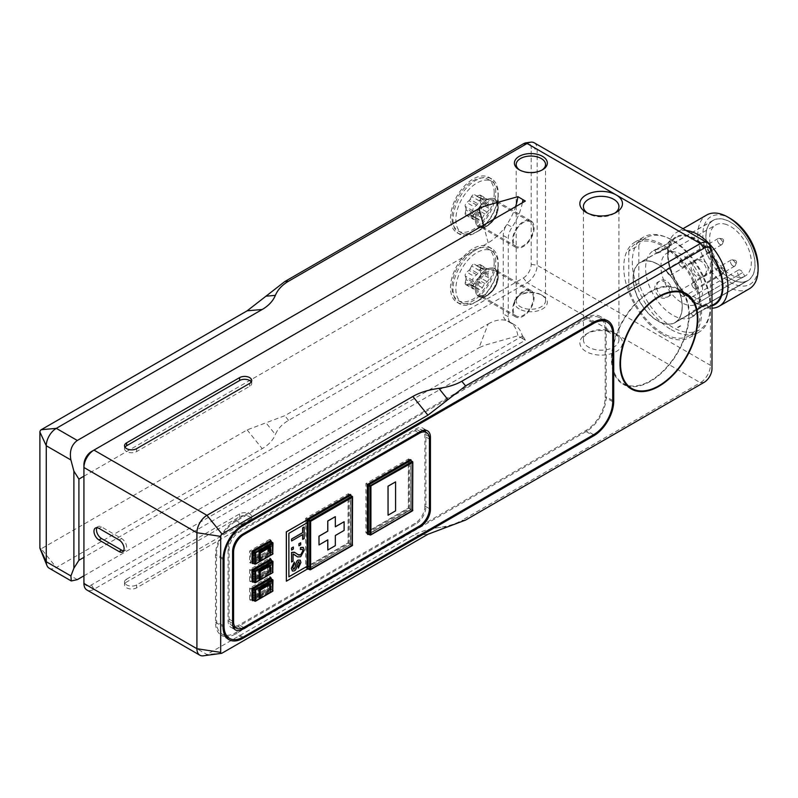<?xml version="1.0" encoding="UTF-8"?>
<svg xmlns="http://www.w3.org/2000/svg" width="798" height="798" viewBox="0 0 798 798"><rect width="100%" height="100%" fill="white"/><g stroke="black" fill="none" stroke-linecap="round" stroke-linejoin="round"><path stroke-width="0.6" stroke-dasharray="3.99 2.99" d="M604.036 320.287A28.409 16.399 -60 0 1 606.191 329.504L606.191 396.746A28.409 16.399 -60 0 1 586.101 431.528L235.6 633.901A28.409 16.399 -60 0 1 226.542 636.634M225.664 636.595A28.409 16.399 -60 0 1 221.395 635.308A28.409 16.399 -60 0 1 215.51 622.3L215.51 555.059A28.409 16.399 -60 0 1 235.6 520.266L586.101 317.903A28.409 16.399 -60 0 1 600.305 316.497A28.409 16.399 -60 0 1 603.567 319.549M91.461 451.548L525.343 201.046M525.343 340.217L522.83 335.868L522.83 338.771L525.343 340.217L93.974 589.263A14.204 8.199 -60 0 1 86.872 589.971M83.93 464.596L83.93 580.565A10.653 6.155 120 0 0 91.461 584.914L522.83 335.868M83.93 580.565L83.93 583.468M614.869 213.086A17.756 10.254 180 0 1 613.722 213.804A17.756 10.254 180 0 1 588.615 213.804L586.101 212.358L588.615 213.804A17.756 10.254 180 0 1 587.478 213.086M613.722 332.676A17.756 10.254 0 0 0 588.615 332.676A17.756 10.254 0 0 0 583.418 339.928A17.756 10.254 0 0 0 588.615 347.18A17.756 10.254 0 0 0 607.966 349.394A17.756 10.254 0 0 0 618.929 339.928A17.756 10.254 0 0 0 613.722 332.676L616.236 334.133A21.307 12.299 180 0 1 616.236 351.529A21.307 12.299 180 0 1 586.101 351.529A21.307 12.299 180 0 1 586.101 334.133A21.307 12.299 180 0 1 616.236 334.133L527.099 282.672L288.567 420.386C282.173 424.097 277.774 428.815 275.38 434.521L265.973 422.8L247.141 429.913L41.247 548.785L56.309 567.518L262.203 448.656C268.597 444.935 272.996 440.227 275.38 434.521M96.927 527.697A7.102 4.1 60 0 1 97.955 526.58A7.102 4.1 60 0 1 101.506 526.929L121.595 538.53A7.102 4.1 60 0 1 126.234 544.785A7.102 4.1 60 0 1 125.146 550.48A7.102 4.1 60 0 1 123.66 550.8M251.27 381.963A7.102 4.1 180 0 1 251.729 383.419A7.102 4.1 180 0 1 249.644 386.312L136.657 451.548A7.102 4.1 180 0 1 128.917 452.436A7.102 4.1 180 0 1 124.538 448.646A7.102 4.1 180 0 1 124.997 447.199M126.613 579.119L239.609 513.882A7.102 4.1 180 0 1 247.34 512.994A7.102 4.1 180 0 1 251.729 516.785A7.102 4.1 180 0 1 249.644 519.688L136.657 584.914A7.102 4.1 180 0 1 128.917 585.802A7.102 4.1 180 0 1 124.538 582.021A7.102 4.1 180 0 1 126.613 579.119L126.613 582.021A7.102 4.1 0 0 0 124.538 584.914A7.102 4.1 0 0 0 128.917 588.705A7.102 4.1 0 0 0 136.657 587.817L249.644 522.58A7.102 4.1 0 0 0 251.729 519.688A7.102 4.1 0 0 0 247.34 515.897A7.102 4.1 0 0 0 239.609 516.785L126.613 582.021M203.38 655.806A14.204 8.199 120 0 0 206.961 654.5L412.855 535.628C419.688 531.707 428.356 529.014 438.86 527.548C448.127 526.251 455.778 523.877 461.813 520.406L465.583 520.077M704.115 382.352L700.355 382.691L461.813 520.406M522.83 338.771L517.892 335.818L485.004 345.175L479.039 347.699L488.176 323.978L83.93 557.373M83.93 575.817L479.039 347.699M519.229 308.956A16.459 9.496 180 0 1 519.229 295.519A16.459 9.496 180 0 1 542.5 295.519A16.459 9.496 180 0 1 542.5 308.956A16.459 9.496 180 0 1 519.229 308.956M616.236 334.133L700.355 382.691A14.204 8.199 120 0 0 710.39 365.294L710.39 249.325A14.204 8.199 120 0 0 709.731 245.565M534.201 142.792A14.204 8.199 -60 0 1 537.144 149.296L537.144 265.275A14.204 8.199 -60 0 1 527.099 282.672L523.328 277.983L284.796 415.698L265.973 422.8M671.228 329.634A55.042 31.78 -120 0 0 698.739 332.357A55.042 31.78 -120 0 0 698.739 268.806A55.042 31.78 -120 0 0 643.707 237.026A55.042 31.78 -120 0 0 635.268 281.135A55.042 31.78 -120 0 0 671.228 329.634M534.131 227.869A15.272 8.818 -60 0 1 527.468 243.24A15.272 8.818 -60 0 1 515.698 247.33A15.272 8.818 -60 0 1 515.698 229.694A15.272 8.818 -60 0 1 530.969 220.876A15.272 8.818 -60 0 1 534.131 227.869M533.373 228.308A14.204 8.199 120 0 0 530.431 221.804A14.204 8.199 120 0 0 516.236 230.004A14.204 8.199 120 0 0 516.236 246.402A14.204 8.199 120 0 0 527.179 242.602A14.204 8.199 120 0 0 533.373 228.308M662.689 334.561A55.042 31.78 -120 0 0 690.21 337.295A55.042 31.78 -120 0 0 690.21 273.734A55.042 31.78 -120 0 0 635.168 241.964A55.042 31.78 -120 0 0 626.729 286.063A55.042 31.78 -120 0 0 662.689 334.561M628.794 251.101L628.794 289.016A53.267 30.753 -120 0 0 689.322 335.749A53.267 30.753 -120 0 0 689.322 274.253A53.267 30.753 -120 0 0 636.056 243.5A53.267 30.753 -120 0 0 628.794 251.101L638.829 245.295L638.829 283.21A53.267 30.753 -120 0 0 699.357 329.953A53.267 30.753 -120 0 0 699.367 268.447A53.267 30.753 -120 0 0 646.101 237.694A53.267 30.753 -120 0 0 638.829 245.295M681.951 291.938A55.042 31.78 -60 0 1 689.302 313.983A55.042 31.78 -60 0 1 668.116 366.212A55.042 31.78 -60 0 1 627.627 386.042M627.467 386.003A55.042 31.78 -60 0 1 622.869 384.117A55.042 31.78 -60 0 1 622.859 320.557A55.042 31.78 -60 0 1 677.901 288.786A55.042 31.78 -60 0 1 681.841 291.829M688.804 314.272A54.334 31.371 -60 0 1 665.083 368.945A54.334 31.371 -60 0 1 623.218 383.499A54.334 31.371 -60 0 1 623.218 320.766A54.334 31.371 -60 0 1 677.552 289.395A54.334 31.371 -60 0 1 688.804 314.272M708.205 307.23L706.42 304.118L705.193 305.265C710.679 300.656 697.352 308.347 692.644 312.517C690.13 313.524 690.549 312.836 693.901 310.452L705.193 305.265L747.876 280.617L675.068 322.661A34.803 20.09 60 0 1 640.265 302.572A34.803 20.09 60 0 1 640.265 262.382A34.803 20.09 60 0 1 675.068 282.482A34.803 20.09 60 0 1 675.068 322.661L691.038 312.996L692.834 316.108L695.736 313.624L708.205 307.23L704.614 308.497L692.834 316.108M650.779 261.465A34.573 19.96 -120 0 0 636.515 266.163A34.573 19.96 -120 0 0 640.375 302.502A34.573 19.96 -120 0 0 669.921 324.028A34.573 19.96 -120 0 0 680.135 294.362A34.573 19.96 -120 0 0 650.779 261.465M605.183 330.083L605.183 397.324A26.982 15.581 -60 0 1 586.101 430.371L235.6 632.734A26.982 15.581 -60 0 1 222.103 634.071A26.982 15.581 -60 0 1 216.517 621.722L216.517 554.48A26.982 15.581 -60 0 1 235.6 521.423L586.101 319.06A26.982 15.581 -60 0 1 599.597 317.724A26.982 15.581 -60 0 1 605.183 330.083L612.724 334.432M424.875 430.172A14.204 8.199 120 0 0 422.98 428.227A14.204 8.199 120 0 0 415.878 428.925L238.113 531.568A14.204 8.199 120 0 0 228.068 548.954L228.068 620.864A14.204 8.199 120 0 0 231.011 627.368A14.204 8.199 120 0 0 233.634 628.026M235.649 627.727A14.204 8.199 120 0 0 238.113 626.659L415.878 524.027A14.204 8.199 120 0 0 425.923 506.63L425.923 434.73A14.204 8.199 120 0 0 425.613 432.067M424.915 506.052A14.204 8.199 -60 0 1 414.87 523.448L239.111 624.924A14.204 8.199 -60 0 1 232.009 625.622A14.204 8.199 -60 0 1 229.066 619.118L229.066 549.543A14.204 8.199 -60 0 1 239.111 532.146L414.87 430.671A14.204 8.199 -60 0 1 421.972 429.962A14.204 8.199 -60 0 1 424.915 436.466L424.915 506.052L429.434 508.655L425.923 506.63M522.381 202.762A42.613 24.598 -60 0 1 512.037 227.191A14.204 8.199 120 0 0 508.266 238.422L508.266 316.766A14.204 8.199 120 0 0 511.209 323.26A14.204 8.199 120 0 0 512.037 323.639A42.613 24.598 -60 0 1 514.51 324.766A42.613 24.598 -60 0 1 522.381 336.128A42.613 24.598 -60 0 1 522.83 338.242A42.613 24.598 -60 0 1 522.909 338.721M522.909 199.55A42.613 24.598 -60 0 1 522.83 200.128M534.131 297.454A15.272 8.818 -60 0 1 527.468 312.816A15.272 8.818 -60 0 1 515.698 316.906A15.272 8.818 -60 0 1 515.698 299.28A15.272 8.818 -60 0 1 530.969 290.462A15.272 8.818 -60 0 1 534.131 297.454M533.373 297.883A14.204 8.199 120 0 0 530.431 291.39A14.204 8.199 120 0 0 516.236 299.589A14.204 8.199 120 0 0 516.236 315.988A14.204 8.199 120 0 0 527.179 312.178A14.204 8.199 120 0 0 533.373 297.883M523.328 277.983A11.132 6.424 120 0 0 531.199 264.357L531.199 148.378A11.132 6.424 120 0 0 526.141 142.812M39.99 548.505A1.905 1.097 120 0 0 41.247 548.785M495.718 192.059A31.96 18.454 120 0 0 489.094 177.435A31.96 18.454 120 0 0 457.134 195.889A31.96 18.454 120 0 0 457.134 232.787A31.96 18.454 120 0 0 481.763 224.228A31.96 18.454 120 0 0 495.718 192.059M495.718 261.644A31.96 18.454 120 0 0 489.094 247.021A31.96 18.454 120 0 0 457.134 265.465A31.96 18.454 120 0 0 457.134 302.372A31.96 18.454 120 0 0 481.763 293.814A31.96 18.454 120 0 0 495.718 261.644M77.306 579.637L56.309 567.518A14.204 8.199 -60 0 1 49.207 568.226M83.93 476.197L488.176 242.801A42.613 24.598 120 0 0 507.009 224.298A42.613 24.598 120 0 0 515.568 206.692M488.176 323.978A42.613 24.598 -60 0 1 507.009 320.746A14.204 8.199 -60 0 1 506.191 320.367A14.204 8.199 -60 0 1 503.249 313.863L503.249 235.52A14.204 8.199 -60 0 1 507.009 224.298L512.037 227.191M541.842 170.154A14.683 8.479 180 0 1 541.244 170.513A14.683 8.479 180 0 1 520.486 170.513L519.229 169.784L520.486 170.513A14.683 8.479 180 0 1 519.897 170.154M541.244 294.791A14.683 8.479 0 0 0 520.486 294.791A14.683 8.479 0 0 0 516.186 300.786A14.683 8.479 0 0 0 520.486 306.781A14.683 8.479 0 0 0 536.485 308.617A14.683 8.479 0 0 0 545.543 300.786A14.683 8.479 0 0 0 541.244 294.791L542.5 295.519M512.037 323.639L507.009 320.746A42.613 24.598 -60 0 1 509.483 321.873A42.613 24.598 -60 0 1 517.892 335.818M498.221 263.101A31.96 18.454 -60 0 1 475.628 302.233A31.96 18.454 -60 0 1 459.648 303.819A31.96 18.454 -60 0 1 459.648 266.921A31.96 18.454 -60 0 1 491.608 248.467A31.96 18.454 -60 0 1 498.221 263.101L498.221 276.726A15.272 8.818 -60 0 1 487.428 295.42A15.272 8.818 -60 0 1 479.798 296.178A15.272 8.818 -60 0 1 479.798 278.552A15.272 8.818 -60 0 1 495.059 269.734A15.272 8.818 -60 0 1 498.221 276.726M498.221 193.515A31.96 18.454 -60 0 1 475.628 232.657A31.96 18.454 -60 0 1 459.648 234.233A31.96 18.454 -60 0 1 459.648 197.335A31.96 18.454 -60 0 1 491.608 178.882A31.96 18.454 -60 0 1 498.221 193.515L498.221 207.141A15.272 8.818 -60 0 1 487.428 225.844A15.272 8.818 -60 0 1 479.798 226.592A15.272 8.818 -60 0 1 479.798 208.966A15.272 8.818 -60 0 1 495.059 200.148A15.272 8.818 -60 0 1 498.221 207.141M498.052 206.373A16.09 9.287 120 0 0 486.67 199.809A16.09 9.287 120 0 0 475.299 219.51A16.09 9.287 120 0 0 486.67 226.073A16.09 9.287 120 0 0 498.052 206.373L498.052 195.151A29.825 17.217 120 0 0 491.867 181.495A29.825 17.217 120 0 0 462.042 198.722A29.825 17.217 120 0 0 462.042 233.156A29.825 17.217 120 0 0 476.955 231.679A29.825 17.217 120 0 0 498.052 195.151M494.211 192.936A29.825 17.217 120 0 0 488.027 179.281A29.825 17.217 120 0 0 458.202 196.498A29.825 17.217 120 0 0 458.202 230.941A29.825 17.217 120 0 0 481.184 222.951A29.825 17.217 120 0 0 494.211 192.936M482.301 218.183L474.62 213.744L476.147 210.881L483.827 215.32L482.301 218.183A2.843 1.636 -60 0 1 479.379 219.969A2.843 1.636 -60 0 1 479.299 219.919L477.773 218.812A2.843 1.636 120 0 0 477.693 218.762A2.843 1.636 120 0 0 476.675 218.712L474.421 219.48A2.843 1.636 -60 0 1 473.404 219.43A2.843 1.636 -60 0 1 472.925 217.345L473.643 214.403A2.843 1.636 120 0 0 473.643 212.946L472.925 210.842A2.843 1.636 -60 0 1 474.421 206.971L476.675 205.136A2.843 1.636 120 0 0 477.773 203.779L479.299 200.906A2.843 1.636 -60 0 1 482.221 199.121A2.843 1.636 -60 0 1 482.301 199.181L483.827 200.278A2.843 1.636 120 0 0 483.907 200.328A2.843 1.636 120 0 0 484.925 200.378L487.179 199.61A2.843 1.636 -60 0 1 488.186 199.66A2.843 1.636 -60 0 1 488.675 201.744L487.947 204.687A2.843 1.636 120 0 0 487.947 206.143L488.675 208.248A2.843 1.636 -60 0 1 487.179 212.118L484.925 213.954A2.843 1.636 120 0 0 483.827 215.32M487.947 204.687L480.266 200.248L480.995 197.315L488.675 201.744M476.675 205.136L468.995 200.707L466.74 202.542L474.421 206.971M474.421 219.48L466.74 215.041L468.995 214.283L476.675 218.712M477.773 218.812L470.092 214.373A2.843 1.636 120 0 0 470.002 214.323A2.843 1.636 120 0 0 468.995 214.283M470.092 214.373L479.299 219.919M474.62 213.744A2.843 1.636 -60 0 1 471.698 215.53A2.843 1.636 -60 0 1 471.618 215.48M484.925 213.954L477.244 209.515A2.843 1.636 120 0 0 476.147 210.881M488.675 208.248L480.995 203.809L480.266 201.714L487.947 206.143M480.266 200.248A2.843 1.636 120 0 0 480.266 201.714M477.244 209.515L479.488 207.679L487.179 212.118M480.995 203.809A2.843 1.636 -60 0 1 479.488 207.679M487.179 199.61L479.488 195.181L477.244 195.939L484.925 200.378M479.488 195.181A2.843 1.636 -60 0 1 480.506 195.221A2.843 1.636 -60 0 1 480.995 197.315M483.827 200.278L476.147 195.839A2.843 1.636 120 0 0 476.226 195.899A2.843 1.636 120 0 0 477.244 195.939M476.147 195.839L482.301 199.181M479.299 200.906L471.618 196.478A2.843 1.636 -60 0 1 474.541 194.692A2.843 1.636 -60 0 1 474.62 194.742M473.643 214.403L465.962 209.974A2.843 1.636 120 0 0 465.962 208.507L473.643 212.946M465.962 209.974L465.234 212.906L472.925 217.345M466.74 215.041A2.843 1.636 -60 0 1 465.723 215.001A2.843 1.636 -60 0 1 465.234 212.906M471.618 196.478L470.092 199.34L477.773 203.779M468.995 200.707A2.843 1.636 120 0 0 470.092 199.34M472.925 210.842L465.234 206.413A2.843 1.636 -60 0 1 466.74 202.542M465.234 206.413L465.962 208.507M498.052 275.958A16.09 9.287 120 0 0 486.67 269.385A16.09 9.287 120 0 0 475.299 289.085A16.09 9.287 120 0 0 486.67 295.659A16.09 9.287 120 0 0 498.052 275.958L498.052 264.736A29.825 17.217 120 0 0 491.867 251.081A29.825 17.217 120 0 0 462.042 268.298A29.825 17.217 120 0 0 462.042 302.741A29.825 17.217 120 0 0 476.955 301.265A29.825 17.217 120 0 0 498.052 264.736M494.211 262.512A29.825 17.217 120 0 0 488.027 248.866A29.825 17.217 120 0 0 458.202 266.083A29.825 17.217 120 0 0 458.202 300.527A29.825 17.217 120 0 0 481.184 292.537A29.825 17.217 120 0 0 494.211 262.512M482.301 287.769L474.62 283.33L476.147 280.467L483.827 284.896L482.301 287.769A2.843 1.636 -60 0 1 479.379 289.554A2.843 1.636 -60 0 1 479.299 289.494L477.773 288.397A2.843 1.636 120 0 0 477.693 288.347A2.843 1.636 120 0 0 476.675 288.297L474.421 289.066A2.843 1.636 -60 0 1 473.404 289.016A2.843 1.636 -60 0 1 472.925 286.931L473.643 283.988A2.843 1.636 120 0 0 473.643 282.532L472.925 280.427A2.843 1.636 -60 0 1 474.421 276.557L476.675 274.721A2.843 1.636 120 0 0 477.773 273.355L479.299 270.492A2.843 1.636 -60 0 1 482.221 268.707A2.843 1.636 -60 0 1 482.301 268.756L483.827 269.864A2.843 1.636 120 0 0 483.907 269.914A2.843 1.636 120 0 0 484.925 269.963L487.179 269.195A2.843 1.636 -60 0 1 488.186 269.245A2.843 1.636 -60 0 1 488.675 271.33L487.947 274.273A2.843 1.636 120 0 0 487.947 275.729L488.675 277.834A2.843 1.636 -60 0 1 487.179 281.704L484.925 283.539A2.843 1.636 120 0 0 483.827 284.896M487.947 274.273L480.266 269.834L480.995 266.901L488.675 271.33M476.675 274.721L468.995 270.293L466.74 272.118L474.421 276.557M474.421 289.066L466.74 284.627L468.995 283.859L476.675 288.297M477.773 288.397L470.092 283.958A2.843 1.636 120 0 0 470.002 283.908A2.843 1.636 120 0 0 468.995 283.859M470.092 283.958L479.299 289.494M474.62 283.33A2.843 1.636 -60 0 1 471.698 285.115A2.843 1.636 -60 0 1 471.618 285.066M484.925 283.539L477.244 279.101A2.843 1.636 120 0 0 476.147 280.467M488.675 277.834L480.995 273.395L480.266 271.3L487.947 275.729M480.266 269.834A2.843 1.636 120 0 0 480.266 271.3M477.244 279.101L479.488 277.265L487.179 281.704M480.995 273.395A2.843 1.636 -60 0 1 479.488 277.265M487.179 269.195L479.488 264.756L477.244 265.525L484.925 269.963M479.488 264.756A2.843 1.636 -60 0 1 480.506 264.806A2.843 1.636 -60 0 1 480.995 266.901M483.827 269.864L476.147 265.425A2.843 1.636 120 0 0 476.226 265.485A2.843 1.636 120 0 0 477.244 265.525M476.147 265.425L482.301 268.756M479.299 270.492L471.618 266.063A2.843 1.636 -60 0 1 474.541 264.278A2.843 1.636 -60 0 1 474.62 264.328M473.643 283.988L465.962 279.559A2.843 1.636 120 0 0 465.962 278.093L473.643 282.532M465.962 279.559L465.234 282.492L472.925 286.931M466.74 284.627A2.843 1.636 -60 0 1 465.723 284.577A2.843 1.636 -60 0 1 465.234 282.492M471.618 266.063L470.092 268.926L477.773 273.355M468.995 270.293A2.843 1.636 120 0 0 470.092 268.926M472.925 280.427L465.234 275.988A2.843 1.636 -60 0 1 466.74 272.118M465.234 275.988L465.962 278.093M259.051 598.041L269.395 592.076L269.395 583.378M269.395 592.076L270.143 592.505L270.143 583.807M259.051 579.488L269.395 573.513L269.395 564.814M269.395 573.513L270.143 573.952L270.143 565.253M259.051 560.934L269.395 554.959L269.395 546.261M269.395 554.959L270.143 555.398L270.143 546.7M395.539 481.842L395.539 510.83L388.008 515.179M412.466 510.87L412.616 461.833L411.11 460.965L411.11 509.094L412.616 509.962M335.28 516.635L335.33 526.75M344.068 521.702L344.068 530.401L335.28 535.478L335.28 545.623L327.749 549.972M327.749 539.887L318.961 544.904M307.16 566.211L307.16 569.114L286.312 581.144M307.16 519.817L307.16 522.72L288.826 533.303L288.876 576.764M352.207 545.662L352.357 496.625L350.851 495.758L350.851 543.887L352.357 544.755M272.607 591.328L272.756 579.986L271.25 579.109L271.25 589.552L272.756 590.42M272.607 572.765L272.756 561.423L271.25 560.555L271.25 570.989L272.756 571.867M272.607 554.211L272.756 542.869L271.25 542.002L271.25 552.435L272.756 553.303M299.15 561.712L297.863 562.251L297.056 564.974C296.567 568.336 295.619 570.301 294.213 570.859L292.387 571.039M294.262 562.091L294.502 563.717L292.607 567.538L294.053 569.114M299.968 559.957L300.846 562.47L298.282 568.106M302.612 534.62L291.539 540.954M304.098 527.009L304.098 538.5L302.612 539.358M293.295 546.989L293.295 549.004L291.539 550.022M300.637 542.74L300.637 544.765L298.891 545.772M303.09 547.318L304.148 550.151L300.656 556.685L297.215 556.665M293.973 554.341L293.026 554.011L293.026 561.114L291.539 561.972M294.881 552.495L297.943 554.68M302.203 549.184L300.357 549.473M747.796 280.467L747.796 280.467A34.623 19.99 60 0 1 713.173 260.477A34.623 19.99 60 0 1 713.173 220.497A34.623 19.99 60 0 1 747.796 240.487A34.623 19.99 60 0 1 747.796 280.467L675.068 322.452A34.623 19.99 -120 0 0 678.819 290.203A34.623 19.99 -120 0 0 650.869 261.365A34.623 19.99 -120 0 0 640.455 262.482A34.623 19.99 -120 0 0 636.575 266.063A34.623 19.99 -120 0 0 640.455 302.462A34.623 19.99 -120 0 0 670.031 324.018A34.623 19.99 -120 0 0 675.068 322.452L747.796 280.467M724.614 224.009A29.476 17.017 60 0 1 748.404 248.557A29.476 17.017 60 0 1 745.212 276.008A29.476 17.017 60 0 1 715.746 258.991A29.476 17.017 60 0 1 715.746 224.956A29.476 17.017 60 0 1 724.614 224.009M740.424 278.422A29.476 17.017 -120 0 0 742.709 277.455A29.476 17.017 -120 0 0 744.684 275.958L698.479 302.632L696.504 299.21A4.259 2.464 -120 0 0 692.245 296.746A4.259 2.464 -120 0 0 692.245 301.674L694.22 305.095L740.424 278.422L738.449 275.001A4.259 2.464 60 0 1 738.449 270.073A4.259 2.464 60 0 1 742.709 272.537L744.684 275.958M694.22 305.095A29.476 17.017 60 0 1 666.001 285.245A29.476 17.017 60 0 1 667.038 253.086A29.476 17.017 60 0 1 675.906 252.128A29.476 17.017 60 0 1 698.878 274.741A29.476 17.017 60 0 1 698.479 302.632M693.612 287.759A3.551 2.055 -120 0 0 696.095 288.457A3.551 2.055 -120 0 0 696.095 284.357A3.551 2.055 -120 0 0 692.544 282.302A3.551 2.055 -120 0 0 693.612 287.759M732.275 265.425A3.551 2.055 60 0 1 731.207 259.978A3.551 2.055 60 0 1 732.085 259.829A3.551 2.055 60 0 1 734.759 262.033A3.551 2.055 60 0 1 735.327 265.445A3.551 2.055 60 0 1 734.759 266.133A3.551 2.055 60 0 1 732.275 265.425M735.197 262.612A1.496 0.868 -120 0 0 736.484 262.612A1.496 0.868 -120 0 0 736.245 261.175A1.496 0.868 -120 0 0 735.118 260.248A1.496 0.868 -120 0 0 734.439 261.046A1.496 0.868 -120 0 0 735.197 262.612M723.058 270.562A1.496 0.868 -120 0 0 724.345 270.572A1.496 0.868 -120 0 0 724.105 269.126A1.496 0.868 -120 0 0 722.978 268.198A1.496 0.868 -120 0 0 722.3 268.996A1.496 0.868 -120 0 0 723.058 270.562M681.472 295.709A3.551 2.055 -120 0 0 683.956 296.407A3.551 2.055 -120 0 0 683.956 292.307A3.551 2.055 -120 0 0 680.405 290.253A3.551 2.055 -120 0 0 681.472 295.709M720.135 273.385A3.551 2.055 60 0 1 719.068 267.929A3.551 2.055 60 0 1 719.946 267.779A3.551 2.055 60 0 1 722.619 269.983A3.551 2.055 60 0 1 723.188 273.395A3.551 2.055 60 0 1 722.619 274.083A3.551 2.055 60 0 1 720.135 273.385M710.1 249.066A1.496 0.868 -120 0 0 711.387 249.066A1.496 0.868 -120 0 0 711.148 247.629A1.496 0.868 -120 0 0 710.02 246.702A1.496 0.868 -120 0 0 709.342 247.5A1.496 0.868 -120 0 0 710.1 249.066M668.515 274.213A3.551 2.055 -120 0 0 670.998 274.911A3.551 2.055 -120 0 0 670.998 270.811A3.551 2.055 -120 0 0 667.447 268.756A3.551 2.055 -120 0 0 668.515 274.213M707.178 251.889A3.551 2.055 60 0 1 706.11 246.432A3.551 2.055 60 0 1 706.998 246.283A3.551 2.055 60 0 1 709.661 248.487A3.551 2.055 60 0 1 710.23 251.899A3.551 2.055 60 0 1 709.661 252.587A3.551 2.055 60 0 1 707.178 251.889M680.654 266.253A3.551 2.055 -120 0 0 683.138 266.961A3.551 2.055 -120 0 0 683.138 262.861A3.551 2.055 -120 0 0 679.587 260.806A3.551 2.055 -120 0 0 680.654 266.253M719.317 243.929A3.551 2.055 60 0 1 718.25 238.482A3.551 2.055 60 0 1 719.128 238.333A3.551 2.055 60 0 1 721.801 240.537A3.551 2.055 60 0 1 722.37 243.949A3.551 2.055 60 0 1 721.801 244.637A3.551 2.055 60 0 1 719.317 243.929M722.24 241.116A1.496 0.868 -120 0 0 723.527 241.116A1.496 0.868 -120 0 0 723.287 239.679A1.496 0.868 -120 0 0 722.16 238.742A1.496 0.868 -120 0 0 721.482 239.55A1.496 0.868 -120 0 0 722.24 241.116M691.906 272.756A38.354 22.145 60 0 1 691.906 317.035A38.354 22.145 60 0 1 653.552 294.901A38.354 22.145 60 0 1 653.552 250.612A38.354 22.145 60 0 1 691.906 272.756M747.876 280.617A34.803 20.09 -120 0 0 747.876 240.437A34.803 20.09 -120 0 0 713.083 220.348A34.803 20.09 -120 0 0 713.083 260.527A34.803 20.09 -120 0 0 747.876 280.617L747.876 280.617M693.901 261.355C686.16 265.185 695.587 281.514 702.779 276.726C711.776 272.168 702.35 255.839 693.901 261.355L695.736 260.298C692.365 262.851 691.926 266.522 694.42 271.31C697.312 275.859 700.714 277.315 704.614 275.669C708.335 272.916 709.123 269.046 706.968 264.058C703.726 259.699 699.986 258.452 695.736 260.298M660.255 252.178L656.624 253.385L657.841 252.238C665.213 249.315 669.931 246.732 671.996 244.507L660.255 252.178M669.133 296.158C660.684 301.664 651.258 285.345 660.255 280.776C667.447 275.988 676.874 292.317 669.133 296.158L667.308 297.215C658.909 302.681 649.492 286.362 658.43 281.834C665.682 277.016 675.108 293.335 667.308 297.215M658.43 249.006L654.829 250.273L656.066 249.166L667.308 243.879L670.2 241.405L658.43 249.006M730.479 218.592A39.062 22.553 -120 0 0 710.948 216.657A39.062 22.553 -120 0 0 719.916 273.844A39.062 22.553 -120 0 0 758.1 266.432M749.272 288.836A42.613 24.598 60 0 1 706.669 264.238A42.613 24.598 60 0 1 706.669 215.031M714.499 303.988A38.354 22.145 60 0 1 676.155 281.854A38.354 22.145 60 0 1 676.155 237.565A38.354 22.145 60 0 1 711.986 255.689M686.13 230.512A42.613 24.598 -120 0 0 676.534 232.427A42.613 24.598 -120 0 0 667.707 251.939A42.613 24.598 -120 0 0 697.841 304.118A42.613 24.598 -120 0 0 711.986 308.218M711.986 305.834A39.062 22.553 60 0 1 695.327 302.671A39.062 22.553 60 0 1 667.707 254.831A39.062 22.553 60 0 1 683.028 235.121A39.062 22.553 60 0 1 711.986 254.961M628.794 289.016L638.829 283.21M305.654 518.371L305.654 567.657L348.337 543.019L348.337 493.733L305.654 518.371L306.651 518.949L349.344 494.311L349.344 543.598L306.651 568.236L306.651 518.949M307.908 519.678L307.908 566.061L348.088 542.869L348.088 496.486L307.908 519.678L310.422 521.124L350.591 497.932L350.591 544.316L310.422 567.518L310.422 521.124M307.908 566.061L310.422 567.518M348.088 542.869L350.591 544.316M348.088 496.486L350.591 497.932M305.654 567.657L306.651 568.236M348.337 543.019L349.344 543.598M348.337 493.733L349.344 494.311M365.913 532.865L408.596 508.226L408.596 458.94L365.913 483.578L365.913 532.865L366.92 533.453L366.92 484.157L409.603 459.518L409.603 508.805L366.92 533.453M365.913 483.578L366.92 484.157M408.596 458.94L409.603 459.518M408.596 508.226L409.603 508.805M368.167 484.885L368.167 531.278L408.347 508.077L408.347 461.693L368.167 484.885L370.681 486.331L410.86 463.139L410.86 509.533L370.681 532.725L370.681 486.331M368.167 531.278L370.681 532.725M408.347 461.693L410.86 463.139M408.347 508.077L410.86 509.533M270.243 580.276L254.173 589.552L254.173 592.934A1.776 1.027 -60 0 1 254.442 593.014A1.776 1.027 -60 0 1 254.173 595.448L254.173 598.829L270.243 589.552L270.243 586.171A1.776 1.027 -60 0 1 269.983 586.081A1.776 1.027 -60 0 1 270.243 583.657L270.243 580.276L271.25 580.854L271.25 590.131L255.18 599.408L255.18 590.131L271.25 580.854M257.036 596.884L257.036 588.186L267.39 582.211L267.39 590.909L257.036 596.884L258.043 597.463L258.043 588.764L268.387 582.789L268.387 591.488L258.043 597.463M251.669 591.488L251.669 588.096L267.739 578.819L267.739 582.201A1.776 1.027 120 0 0 267.48 584.635A1.776 1.027 120 0 0 267.739 584.715L267.739 588.096L251.669 597.373L251.669 593.991A1.776 1.027 120 0 0 251.929 591.567A1.776 1.027 120 0 0 251.669 591.488L254.173 592.934M251.669 593.991L254.173 595.448M251.669 597.373L252.667 597.961L252.667 588.675L268.736 579.398L268.736 582.789L270.243 583.657M267.739 588.096L268.736 588.685L252.667 597.961M267.739 584.715L270.243 586.171M267.739 582.201L268.736 582.789L268.736 588.685M267.739 578.819L268.736 579.398M251.669 588.096L252.667 588.675M267.39 590.909L268.387 591.488M267.39 582.211L268.387 582.789M257.036 588.186L258.043 588.764M254.173 598.829L255.18 599.408M270.243 589.552L271.25 590.131M254.173 589.552L255.18 590.131M249.654 588.096L249.654 599.697L269.744 588.096L269.744 576.505L249.654 588.096L250.662 588.675L270.751 577.084L270.751 588.685L250.662 600.276L250.662 588.675M249.654 599.697L250.662 600.276M269.744 588.096L270.751 588.685M269.744 576.505L270.751 577.084M249.654 562.59L269.744 550.989L269.744 539.388L249.654 550.989L249.654 562.59L250.662 563.169L250.662 551.568L270.751 539.967L270.751 551.568L250.662 563.169M249.654 550.989L250.662 551.568M269.744 539.388L270.751 539.967M269.744 550.989L270.751 551.568M251.669 554.371L251.669 550.989L267.739 541.712L267.739 545.094A1.776 1.027 120 0 0 267.48 547.528A1.776 1.027 120 0 0 267.739 547.608L267.739 550.989L251.669 560.266L251.669 556.884A1.776 1.027 120 0 0 251.929 554.45A1.776 1.027 120 0 0 251.669 554.371L252.667 554.949L252.667 551.568L268.736 542.291L268.736 545.672L270.243 546.54L270.243 543.159L254.173 552.435L255.18 553.014L271.25 543.737L271.25 553.014L255.18 562.301L255.18 553.014M254.173 552.435L254.173 555.817L252.667 554.949L252.667 557.463L254.173 558.331L254.173 561.712L255.18 562.301M267.739 547.608L268.736 548.186L268.736 551.568L252.667 560.844L252.667 557.463L251.669 556.884M254.173 561.712L270.243 552.435L270.243 549.054L268.736 548.186L268.736 545.672L267.739 545.094M270.243 543.159L271.25 543.737M270.243 552.435L271.25 553.014M268.387 554.381L258.043 560.356L258.043 551.657L268.387 545.682L268.387 554.381L267.39 553.802L257.036 559.777L257.036 551.079L267.39 545.104L268.387 545.682M257.036 551.079L258.043 551.657M257.036 559.777L258.043 560.356M267.39 545.104L267.39 553.802M251.669 550.989L252.667 551.568M267.739 541.712L268.736 542.291M267.739 550.989L268.736 551.568M270.243 549.054A1.776 1.027 -60 0 1 269.983 548.974A1.776 1.027 -60 0 1 270.243 546.54M251.669 560.266L252.667 560.844M254.173 555.817A1.776 1.027 -60 0 1 254.442 555.907A1.776 1.027 -60 0 1 254.173 558.331M270.243 561.712L254.173 570.989L254.173 574.38A1.776 1.027 -60 0 1 254.442 574.46A1.776 1.027 -60 0 1 254.173 576.884L254.173 580.276L270.243 570.989L270.243 567.607A1.776 1.027 -60 0 1 269.983 567.528A1.776 1.027 -60 0 1 270.243 565.104L270.243 561.712L271.25 562.301L271.25 571.577L255.18 580.854L255.18 571.577L271.25 562.301M257.036 578.331L257.036 569.632L267.39 563.657L267.39 572.356L257.036 578.331L258.043 578.909L258.043 570.211L268.387 564.236L268.387 572.934L258.043 578.909M251.669 572.924L251.669 569.543L267.739 560.266L267.739 563.647A1.776 1.027 120 0 0 267.48 566.081A1.776 1.027 120 0 0 267.739 566.161L267.739 569.543L251.669 578.819L251.669 575.438A1.776 1.027 120 0 0 251.929 573.004A1.776 1.027 120 0 0 251.669 572.924L254.173 574.38M251.669 575.438L254.173 576.884M251.669 578.819L252.667 579.398L252.667 570.121L268.736 560.844L268.736 564.226L270.243 565.104M267.739 569.543L268.736 570.121L252.667 579.398M267.739 566.161L270.243 567.607M267.739 563.647L268.736 564.226L268.736 570.121M267.739 560.266L268.736 560.844M251.669 569.543L252.667 570.121M267.39 572.356L268.387 572.934M267.39 563.657L268.387 564.236M257.036 569.632L258.043 570.211M254.173 580.276L255.18 580.854M270.243 570.989L271.25 571.577M254.173 570.989L255.18 571.577M249.654 569.543L249.654 581.144L269.744 569.543L269.744 557.952L249.654 569.543L250.662 570.121L270.751 558.53L270.751 570.121L250.662 581.722L250.662 570.121M249.654 581.144L250.662 581.722M269.744 569.543L270.751 570.121M269.744 557.952L270.751 558.53M680.594 326.023A40.479 23.371 60 0 1 680.415 326.133A40.479 23.371 60 0 1 680.235 326.232L677.552 327.38L680.066 325.923M677.901 327.17L680.415 325.724M680.235 326.232L677.552 327.38M242.093 637.652L235.6 633.901M215.51 622.3L223.041 626.649M586.101 431.528L592.635 435.299M612.724 400.506L606.191 396.746M606.191 329.504L612.694 333.255M91.461 584.914L93.974 589.263L206.961 654.5L222.024 653.153M98.992 528.376L101.506 526.929M119.082 539.977L121.595 538.53M249.644 383.419L249.644 386.312M136.657 448.646L136.657 451.548M239.609 516.785L239.609 513.882M249.644 522.58L249.644 519.688M136.657 587.817L136.657 584.914M427.918 534.281L412.855 535.628M447.927 526.74L438.86 527.548M531.199 264.357L537.144 265.275L710.39 365.294L711.986 368.726M711.986 252.757L710.39 249.325L537.144 149.296L531.199 148.378M593.642 322.252L586.101 317.903M235.6 520.266L243.131 524.615M223.041 559.408L215.51 555.059M593.642 434.72L586.101 430.371M612.724 401.673L605.183 397.324M243.131 637.083L235.6 632.734M223.041 625.492L216.517 621.722M223.071 558.261L216.517 554.48M242.153 525.214L235.6 521.423M592.635 322.831L586.101 319.06M425.923 434.73L429.174 436.606M415.878 524.027L414.87 523.448M238.113 531.568L239.111 532.146M420.396 431.538L415.878 428.925M241.365 628.545L238.113 626.659M228.068 620.864L232.587 623.467M229.066 549.543L228.068 548.954M288.567 420.386L284.796 415.698M247.141 429.913L262.203 448.656M488.176 242.801L483.488 225.216M503.249 235.52L508.266 238.422M508.266 316.766L503.249 313.863M487.927 225.255A14.204 8.199 120 0 0 497.972 207.869A14.204 8.199 120 0 0 495.029 201.365A14.204 8.199 120 0 0 480.825 209.565A14.204 8.199 120 0 0 480.825 225.964A14.204 8.199 120 0 0 487.927 225.255M486.67 225.984A15.98 9.227 120 0 0 496.456 200.767A15.98 9.227 120 0 0 476.885 212.069A15.98 9.227 120 0 0 486.67 225.984M487.927 294.841A14.204 8.199 120 0 0 497.972 277.445A14.204 8.199 120 0 0 495.029 270.951A14.204 8.199 120 0 0 480.825 279.15A14.204 8.199 120 0 0 480.825 295.549A14.204 8.199 120 0 0 487.927 294.841M486.67 295.569A15.98 9.227 120 0 0 496.456 270.352A15.98 9.227 120 0 0 476.885 281.644A15.98 9.227 120 0 0 486.67 295.569M270.253 592.445L260.308 598.191M270.253 573.892L260.308 579.637M270.253 555.338L260.308 561.074M412.107 510.83L410.601 509.962L368.925 534.032L370.432 534.899L412.107 510.83M368.716 534.151L411.11 509.094L411.11 460.725M411.11 460.965L410.9 508.805L410.252 509.932L368.467 534.032M410.102 510.251A1.416 0.818 120 0 0 411.11 508.516M308.457 568.944L349.993 544.725L308.666 568.824L310.173 569.692L351.848 545.623L350.342 544.755L350.851 543.887L350.851 495.518M350.851 495.758L350.641 543.598L349.993 544.725L308.208 568.824M349.843 545.044A1.416 0.818 120 0 0 350.851 543.308M253.465 600.395L270.392 590.38L253.674 600.276L255.18 601.143L272.258 591.288L270.751 590.42L271.25 578.869M270.243 590.71A1.416 0.818 120 0 0 271.25 588.974M253.465 581.842L270.392 571.827L253.674 581.722L255.18 582.59L272.258 572.735L270.751 571.867L271.25 560.316M271.25 560.555L271.041 570.7L270.392 571.827L253.225 581.732M270.243 572.156A1.416 0.818 120 0 0 271.25 570.41M253.465 563.288L270.392 553.273L253.674 563.169L255.18 564.036L272.258 554.181L270.751 553.303L271.25 541.762M270.243 553.603A1.416 0.818 120 0 0 271.25 551.857M429.434 439.08L424.915 436.466M418.391 432.696L414.87 430.671M232.587 621.153L229.066 619.118M243.629 627.527L239.111 624.924M692.245 301.674L738.449 275.001M742.709 272.537L696.504 299.21M228.926 639.657L221.395 635.308M613.722 213.804L616.236 212.358M618.929 339.928L618.929 206.562M583.418 339.928L583.418 206.562M588.615 332.676L586.101 334.133M122.633 551.927L125.146 550.48M95.441 528.027L97.955 526.58M251.729 380.516L251.729 383.419M124.538 445.753L124.538 448.646M251.729 516.785L251.729 519.688M124.538 582.021L124.538 584.914M643.707 237.026L635.168 241.964M698.739 332.357L690.21 337.295M686.44 293.714L677.901 288.786M631.398 389.045L622.869 384.117M607.837 320.846L600.305 316.497M623.218 383.499L627.348 385.883M677.552 289.395L681.682 291.779M225.206 635.866L222.103 634.071M602.699 319.519L599.597 317.724M427.499 430.83L422.98 428.227M235.53 629.971L231.011 627.368M541.244 170.513L542.5 169.784M545.543 300.786L545.543 164.518M516.186 300.786L516.186 164.518M520.486 294.791L519.229 295.519M514.51 324.766L509.483 321.873M511.209 323.26L506.191 320.367M491.608 248.467L489.094 247.021M459.648 303.819L457.134 302.372M491.608 178.882L489.094 177.435M459.648 234.233L457.134 232.787M530.969 290.462L495.059 269.734M515.698 316.906L479.798 296.178M487.428 295.42L475.628 302.233M530.969 220.876L495.059 200.148M515.698 247.33L479.798 226.592M487.428 225.844L475.628 232.657M516.236 246.402L480.825 225.964L487.039 225.176C496.546 220.607 500.256 201.984 495.029 201.365L530.431 221.804M486.67 226.073L476.955 231.679M458.202 230.941L462.042 233.156M488.027 179.281L491.867 181.495M470.002 214.323L477.693 218.762M471.698 215.53L479.379 219.969M480.506 195.221L488.186 199.66M476.226 195.899L483.907 200.328M474.541 194.692L482.221 199.121M465.723 215.001L473.404 219.43M516.236 315.988L480.825 295.549L487.039 294.751C496.546 290.193 500.256 271.569 495.029 270.951L530.431 291.39M486.67 295.659L476.955 301.265M458.202 300.527L462.042 302.741M488.027 248.866L491.867 251.081M470.002 283.908L477.693 288.347M471.698 285.115L479.379 289.554M480.506 264.806L488.186 269.245M476.226 265.485L483.907 269.914M474.541 264.278L482.221 268.707M465.723 284.577L473.404 289.016M271.031 578.72L271.041 589.263L270.392 590.38L253.225 600.286M271.031 541.603L271.041 552.146L270.392 553.273L253.225 563.169M421.972 429.962L422.85 430.471M232.009 625.622L232.886 626.131M742.709 277.455L745.212 276.008M667.038 253.086L715.746 224.956M692.245 296.746L738.449 270.073M731.207 259.978L692.544 282.302M734.759 266.133L696.095 288.457M735.118 260.248L732.085 259.829M736.484 262.612L735.327 265.445M719.068 267.929L680.405 290.253M722.619 274.083L683.956 296.407M722.978 268.198L719.946 267.779M724.345 270.572L723.188 273.395M706.11 246.432L667.447 268.756M709.661 252.587L670.998 274.911M710.02 246.702L706.998 246.283M711.387 249.066L710.23 251.899M718.25 238.482L679.587 260.806M721.801 244.637L683.138 266.961M722.16 238.742L719.128 238.333M723.527 241.116L722.37 243.949M713.173 220.497L640.455 262.482M713.083 220.348L670.4 244.996M657.841 252.238L640.265 262.382M671.996 244.507L670.2 241.395M656.624 253.385L654.829 250.273M691.906 317.035L694.42 315.589M706.968 308.337L711.986 305.444M653.552 250.612L656.066 249.166M668.624 241.914L676.155 237.565M682.988 228.697L676.534 232.427M695.327 302.671L697.841 304.118M667.707 254.831L667.707 251.939M646.101 237.694L636.056 243.5M699.357 329.953L689.322 335.749M251.929 591.567L254.442 593.014M267.48 584.635L269.983 586.081M267.48 547.528L269.983 548.974M251.929 554.45L254.442 555.907M251.929 573.004L254.442 574.46M267.48 566.081L269.983 567.528M677.901 327.579L680.415 326.133"/><path stroke-width="1.2" d="M612.694 333.255L613.722 333.853A28.409 16.399 120 0 0 607.837 320.846A28.409 16.399 120 0 0 593.642 322.252L243.131 524.615A28.409 16.399 120 0 0 223.041 559.408L223.041 626.649A28.409 16.399 120 0 0 228.926 639.657A28.409 16.399 120 0 0 243.131 638.25L242.093 637.652M226.542 636.634A28.409 16.399 -60 0 1 225.664 636.595M592.635 435.299L593.642 435.878L243.131 638.25M593.642 435.878A28.409 16.399 120 0 0 613.722 401.095L612.724 400.506M613.722 333.853L613.722 401.095M220.687 536.406L196.916 532.725L83.93 467.498L83.93 464.596A10.653 6.155 120 0 1 91.461 451.548L93.974 450.102L206.961 515.328L412.855 396.466C419.688 392.536 428.356 389.843 438.86 388.377L447.927 399.658L465.583 385.923L704.115 248.208A11.132 6.424 -60 0 1 711.467 249.814A11.132 6.424 -60 0 1 711.986 252.757L711.986 368.726A11.132 6.424 -60 0 1 704.115 382.352L465.583 520.077L427.918 534.281L222.024 653.153A1.905 1.097 -60 0 1 221.545 653.333A1.905 1.097 -60 0 1 220.687 652.375L220.687 536.406A1.905 1.097 -60 0 1 222.024 534.071L206.961 515.328A14.204 8.199 120 0 0 196.916 532.725L196.916 648.704A14.204 8.199 120 0 0 199.859 655.208L86.872 589.971A14.204 8.199 -60 0 1 83.93 583.468L83.93 467.498A14.204 8.199 -60 0 1 93.974 450.102L525.343 201.046L522.83 199.6L522.83 202.502M586.101 212.358A21.307 12.299 0 0 0 616.236 212.358A21.307 12.299 0 0 0 616.236 194.961A21.307 12.299 0 0 0 586.101 194.961A21.307 12.299 0 0 0 586.101 212.358L586.101 212.358M587.478 213.086A17.756 10.254 180 0 1 583.418 206.562A17.756 10.254 180 0 1 594.38 197.086A17.756 10.254 180 0 1 613.722 199.31A17.756 10.254 180 0 1 618.929 206.562A17.756 10.254 180 0 1 614.869 213.086M123.66 550.8A7.102 4.1 60 0 1 121.595 550.121L101.506 538.53A7.102 4.1 60 0 1 96.927 527.697M98.992 528.376L119.082 539.977A7.102 4.1 60 0 1 123.72 546.231A7.102 4.1 60 0 1 122.633 551.927A7.102 4.1 60 0 1 119.082 551.578L98.992 539.977A7.102 4.1 60 0 1 94.354 533.722A7.102 4.1 60 0 1 95.441 528.027A7.102 4.1 60 0 1 98.992 528.376M124.997 447.199A7.102 4.1 180 0 1 126.613 445.753L239.609 380.516A7.102 4.1 180 0 1 251.27 381.963M126.613 442.85L239.609 377.614A7.102 4.1 180 0 1 247.34 376.726A7.102 4.1 180 0 1 251.729 380.516A7.102 4.1 180 0 1 249.644 383.419L136.657 448.646A7.102 4.1 180 0 1 128.917 449.533A7.102 4.1 180 0 1 124.538 445.753A7.102 4.1 180 0 1 126.613 442.85L126.613 445.753M438.86 388.377C448.127 387.08 455.778 384.706 461.813 381.245L700.355 243.53A14.204 8.199 120 0 1 707.447 242.821L534.201 142.792A14.204 8.199 -60 0 0 530.68 142.194A14.204 8.199 -60 0 0 527.099 143.5L288.567 281.215C282.173 284.936 277.774 289.644 275.38 295.35C272.996 301.055 268.597 305.764 262.203 309.484L56.309 428.356A14.204 8.199 -60 0 0 46.264 445.753L70.912 459.977L73.885 471.129L73.885 568.236L70.912 575.957L71.271 580.964L77.306 579.637L83.93 575.817M483.488 225.216L479.039 208.527L77.306 440.476C71.431 444.815 69.306 451.319 70.912 459.977M479.039 208.527L485.004 206.004L517.892 196.657L522.83 199.6M519.229 169.784A16.459 9.496 0 0 0 542.5 169.784A16.459 9.496 0 0 0 542.5 156.348A16.459 9.496 0 0 0 519.229 156.348A16.459 9.496 0 0 0 519.229 169.784L519.229 169.784M447.927 399.658L427.918 415.199L222.024 534.071M199.859 655.208A14.204 8.199 120 0 0 203.38 655.806L221.545 653.333M711.467 249.814L709.731 245.565A14.204 8.199 120 0 0 707.447 242.821M697.841 318.911A55.042 31.78 -60 0 1 673.811 374.292A55.042 31.78 -60 0 1 631.398 389.045A55.042 31.78 -60 0 1 631.398 325.484A55.042 31.78 -60 0 1 686.44 293.714A55.042 31.78 -60 0 1 697.841 318.911M603.567 319.549A28.409 16.399 -60 0 1 604.036 320.287M697.332 319.2A54.334 31.371 -60 0 1 673.622 373.873A54.334 31.371 -60 0 1 631.757 388.426A54.334 31.371 -60 0 1 631.757 325.694A54.334 31.371 -60 0 1 686.081 294.322A54.334 31.371 -60 0 1 697.332 319.2M593.642 434.72A26.982 15.581 120 0 0 612.724 401.673L612.724 334.432A26.982 15.581 120 0 0 607.128 322.073A26.982 15.581 120 0 0 593.642 323.409L243.131 525.772A26.982 15.581 120 0 0 224.048 558.829L224.048 626.071A26.982 15.581 120 0 0 229.634 638.42A26.982 15.581 120 0 0 243.131 637.083L593.642 434.72M232.886 626.131L236.527 628.235A14.204 8.199 -60 0 0 243.629 627.527L419.389 526.052L420.396 526.64L242.632 629.273A14.204 8.199 120 0 1 235.53 629.971A14.204 8.199 120 0 1 232.587 623.467L232.587 551.568A14.204 8.199 120 0 1 242.632 534.171L420.396 431.538A14.204 8.199 120 0 1 427.499 430.83A14.204 8.199 120 0 1 430.441 437.334L430.441 509.244L429.434 508.655L429.434 439.08A14.204 8.199 -60 0 0 426.491 432.576A14.204 8.199 -60 0 0 419.389 433.274L243.629 534.75L242.632 534.171M420.396 526.64A14.204 8.199 120 0 0 430.441 509.244M233.634 628.026A14.204 8.199 120 0 0 235.649 627.727M425.613 432.067A14.204 8.199 120 0 0 424.875 430.172M71.271 580.964L49.207 568.226A14.204 8.199 -60 0 1 46.932 565.483L39.99 548.505A1.905 1.097 120 0 1 39.9 548.007L39.9 432.027A1.905 1.097 120 0 1 41.247 429.703L247.141 310.831L265.973 296.188L275.38 295.35M288.567 281.215L284.796 281.554L265.973 296.188M284.796 281.554L523.328 143.839L527.099 143.5L700.355 243.53L704.115 248.208M530.68 142.194L526.141 142.812A11.132 6.424 120 0 0 523.328 143.839M46.932 565.483A14.204 8.199 -60 0 1 46.264 561.722L46.264 445.753L39.9 432.027M83.93 557.373L78.912 560.276L78.912 479.089L73.885 471.129M78.912 479.089L83.93 476.197M73.885 568.236L78.912 560.276M519.897 170.154A14.683 8.479 180 0 1 516.186 164.518A14.683 8.479 180 0 1 525.244 156.687A14.683 8.479 180 0 1 541.244 158.523A14.683 8.479 180 0 1 545.543 164.518A14.683 8.479 180 0 1 541.842 170.154M515.568 206.692A42.613 24.598 120 0 0 517.892 196.657M522.83 200.128A42.613 24.598 -60 0 1 522.381 202.762M270.143 592.505L260.308 598.191L260.308 590.071L270.143 584.385L270.253 592.565L260.058 598.45L259.051 598.041L259.051 589.343L269.395 583.378L270.143 583.807L259.799 589.782L259.799 598.48L254.831 601.183L255.689 600.854L255.689 590.42L255.18 589.552L254.682 590.42L272.756 580.565L272.258 579.687L272.607 591.328A0.708 0.708 0 0 0 272.966 590.71L270.253 592.445M270.143 584.385L270.143 583.807M260.308 590.071L259.051 589.343M270.143 573.952L260.308 579.637L260.308 571.518L270.143 565.832L270.253 574.011L260.058 579.897L259.051 579.488L259.051 570.789L269.395 564.814L270.143 565.253L259.799 571.228L259.799 579.927L254.831 582.63L255.689 582.301L255.689 571.867L255.18 570.989L254.682 571.867L272.756 562.001L272.258 561.134L272.607 572.765A0.708 0.708 0 0 0 272.966 572.156L270.253 573.892M270.143 565.832L270.143 565.253M260.308 571.518L259.051 570.789M270.143 555.398L260.308 561.074L260.308 552.964L270.143 547.278L270.253 555.458L260.058 561.343L259.051 560.934L259.051 552.236L269.395 546.261L270.143 546.7L259.799 552.675L259.799 561.363L254.831 564.066L255.689 563.747L255.689 553.303L255.18 552.435L254.682 553.303L272.756 543.448L272.258 542.58L272.607 554.211A0.708 0.708 0 0 0 272.966 553.603L270.253 555.338M270.143 547.278L270.143 546.7M260.308 552.964L259.051 552.236M388.057 515.209L388.008 486.191L395.589 481.872L388.057 486.221L388.057 515.209L395.589 510.86L395.589 481.872M370.93 534.61L369.933 534.61L370.93 534.61L370.93 486.481L370.432 485.613L369.933 486.481L412.616 462.411L412.107 461.543L412.616 462.411L412.466 510.87A0.708 0.708 0 0 0 412.825 510.251L370.93 534.61M412.616 509.962L412.825 462.122A0.708 0.708 0 0 0 412.466 461.513L411.11 460.965M319.01 544.934L318.961 536.206L327.749 531.129L327.749 520.984L335.33 516.665L327.798 521.014L327.798 531.159L319.01 536.236L319.01 544.934L327.798 539.857L327.798 550.002L335.33 545.652L335.33 535.508L344.118 530.431L344.118 521.732L335.33 526.81L335.33 516.665M335.33 526.75L344.118 521.732M327.798 550.002L327.749 539.887M310.671 521.274L310.173 520.406L309.664 521.274L310.671 521.274L352.357 497.204L352.207 496.306L352.207 545.662A0.708 0.708 0 0 0 352.556 545.044L309.814 569.722L310.671 569.403L310.671 521.274M352.357 544.755L352.556 496.915A0.708 0.708 0 0 0 352.207 496.306L350.851 495.758M272.756 590.42L272.966 580.276A0.708 0.708 0 0 0 272.607 579.657L271.25 579.109M272.756 571.867L272.966 561.712A0.708 0.708 0 0 0 272.607 561.104L271.25 560.555M272.756 553.303L272.966 543.159A0.708 0.708 0 0 0 272.607 542.55L271.25 542.002M236.527 628.235A14.204 8.199 -60 0 1 233.585 621.732L233.585 552.146A14.204 8.199 -60 0 1 243.629 534.75M429.434 508.655A14.204 8.199 -60 0 1 419.389 526.052M288.876 576.764L307.21 566.241L288.876 576.824L288.876 533.333L307.21 522.75L307.21 519.847L286.372 531.887L286.372 581.173L307.21 569.144L307.21 566.241M298.332 568.136L300.896 562.5L300.257 560.176L298.272 560.136C296.976 560.555 296.038 562.52 295.45 566.021L294.103 569.144L292.657 567.568L294.552 563.737L294.312 562.121L291.39 568.306L292.407 571.059L294.262 570.889C295.669 570.331 296.617 568.366 297.105 565.004L298.452 561.752L299.629 563.348L298.133 566.51L298.332 568.136L298.083 566.48L299.579 563.318L298.402 561.722M292.407 571.059L291.34 568.276L294.312 562.121M293.175 569.193L294.881 568.106L295.4 565.991C295.988 562.49 296.926 560.525 298.223 560.106L300.208 560.146M291.589 540.984L291.539 539.039L302.612 532.645L302.612 527.867L304.098 527.009L302.661 527.897L302.661 532.675L291.589 539.059L291.589 540.984L302.661 534.59L302.661 539.388L304.148 538.53L304.148 527.039M302.661 539.388L302.612 534.62M291.589 550.051L291.539 547.997L293.345 547.009L291.589 548.027L291.589 550.051L293.345 549.034L293.345 547.009M298.941 545.802L298.891 543.757L300.686 542.77L298.941 543.777L298.941 545.802L300.686 544.795L300.686 542.77M297.913 554.66L300.696 554.829L302.871 550.849L302.233 549.204L302.921 550.879L300.746 554.859L298.891 555.099L294.332 552.216L291.589 552.425L291.589 562.001L293.075 561.144L293.075 554.041L297.694 556.914L300.706 556.715L304.198 550.181L303.27 547.428L300.567 547.568L300.407 549.503L300.517 547.538L303.09 547.318M297.245 556.685L293.973 554.341M291.589 562.001L291.539 552.396L294.881 552.495M286.372 581.173L286.312 531.857L307.21 519.847M293.075 554.041L293.993 554.351M300.407 549.503L302.252 549.214M294.053 569.114L293.195 569.213M298.452 561.752L299.15 561.712M758.1 269.325L758.1 266.432A39.062 22.553 -120 0 0 730.479 218.592L727.966 217.146A42.613 24.598 60 0 1 758.1 269.325A42.613 24.598 60 0 1 749.272 288.836L719.148 306.233A42.613 24.598 -120 0 0 722.838 264.338A42.613 24.598 -120 0 0 686.13 230.512M682.988 228.697L706.669 215.031A42.613 24.598 60 0 1 727.966 217.146M711.986 255.689A38.354 22.145 60 0 1 714.499 259.709A38.354 22.145 60 0 1 714.499 303.988L711.986 305.444M711.986 308.218A42.613 24.598 -120 0 0 719.148 306.233L749.272 288.836M711.986 254.961A39.062 22.553 60 0 1 714.858 304.607A39.062 22.553 60 0 1 711.986 305.834M91.461 451.548L93.974 450.102L91.461 451.548M119.082 551.578L121.595 550.121M98.992 539.977L101.506 538.53M239.609 377.614L239.609 380.516M220.687 652.375L196.916 648.704L83.93 583.468M461.813 381.245L465.583 385.923M77.306 440.476L56.309 428.356L41.247 429.703M427.918 415.199L412.855 396.466M224.048 626.071L223.041 625.492M224.048 558.829L223.071 558.261M243.131 525.772L242.153 525.214M593.642 323.409L592.635 322.831M429.174 436.606L430.441 437.334M242.632 629.273L241.365 628.545M247.141 310.831L262.203 309.484M39.9 548.007L46.264 561.722L70.912 575.957M369.933 534.61L368.427 533.742L368.427 485.613L369.933 486.481L369.933 534.61M410.9 460.675L410.102 459.808L368.427 483.867L368.925 484.735L410.601 460.675L412.107 461.543L370.432 485.613L368.925 484.735L368.427 485.613L367.419 485.613L367.419 533.742L370.073 534.929A0.708 0.708 0 0 0 370.791 534.929L412.466 510.87M411.11 460.386A1.416 0.818 120 0 0 410.102 459.808M367.419 533.742A1.416 0.818 120 0 0 368.427 534.321M368.427 483.867A1.416 0.818 120 0 0 367.419 485.613M309.664 569.403L308.158 568.525L308.158 520.406L309.664 521.274L309.664 569.403M350.641 495.468L349.843 494.6L308.158 518.66L308.666 519.528L350.342 495.468L351.848 496.336L310.173 520.406L308.666 519.528L308.158 520.406L307.21 520.376M307.21 568.505L309.814 569.722A0.708 0.708 0 0 0 310.522 569.722L352.207 545.662M307.16 522.78L307.16 566.211M307.21 568.864A1.416 0.818 120 0 0 308.158 569.114M308.158 518.66A1.416 0.818 120 0 0 307.21 520.007M350.851 495.179A1.416 0.818 120 0 0 349.843 494.6M271.041 578.819L270.243 577.952L253.175 587.807L253.674 588.675L270.751 578.819L272.258 579.687L255.18 589.552L253.674 588.675L253.175 589.552L252.168 589.552L252.168 599.986L253.175 599.986L253.175 589.552L254.682 590.42L254.682 600.854L253.175 599.986L254.831 601.183A0.708 0.708 0 0 0 255.54 601.183L272.607 591.328M253.175 587.807A1.416 0.818 120 0 0 252.168 589.552M252.168 599.986A1.416 0.818 120 0 0 253.175 600.565M271.25 578.53A1.416 0.818 120 0 0 270.243 577.952M254.682 582.301L253.175 581.433L253.175 570.989L254.682 571.867L254.682 582.301M271.041 560.266L270.243 559.398L253.175 569.253L253.674 570.121L270.751 560.266L272.258 561.134L255.18 570.989L253.674 570.121L253.175 570.989L252.168 570.989L252.168 581.433L254.831 582.63A0.708 0.708 0 0 0 255.54 582.63L272.607 572.765M252.168 581.433A1.416 0.818 120 0 0 253.175 582.011M253.175 569.253A1.416 0.818 120 0 0 252.168 570.989M271.25 559.977A1.416 0.818 120 0 0 270.243 559.398M254.682 563.747L253.175 562.879L253.175 552.435L254.682 553.303L254.682 563.747M271.041 541.712L270.243 540.845L253.175 550.7L253.674 551.568L270.751 541.712L272.258 542.58L255.18 552.435L253.674 551.568L253.175 552.435L252.168 552.435L252.168 562.879L254.831 564.066A0.708 0.708 0 0 0 255.54 564.066L272.607 554.211M252.168 562.879A1.416 0.818 120 0 0 253.175 563.458M253.175 550.7A1.416 0.818 120 0 0 252.168 552.435M271.25 541.423A1.416 0.818 120 0 0 270.243 540.845M419.389 433.274L418.391 432.696M233.585 552.146L232.587 551.568M233.585 621.732L232.587 621.153M627.348 385.883L631.757 388.426M681.682 291.779L686.081 294.322M229.634 638.42L225.206 635.866M607.128 322.073L602.699 319.519M260.058 598.45L270.253 592.565L270.253 584.036M260.058 579.897L270.253 574.011L270.253 565.483M260.058 561.343L270.253 555.458L270.253 546.929M422.85 430.471L426.491 432.576"/></g></svg>
